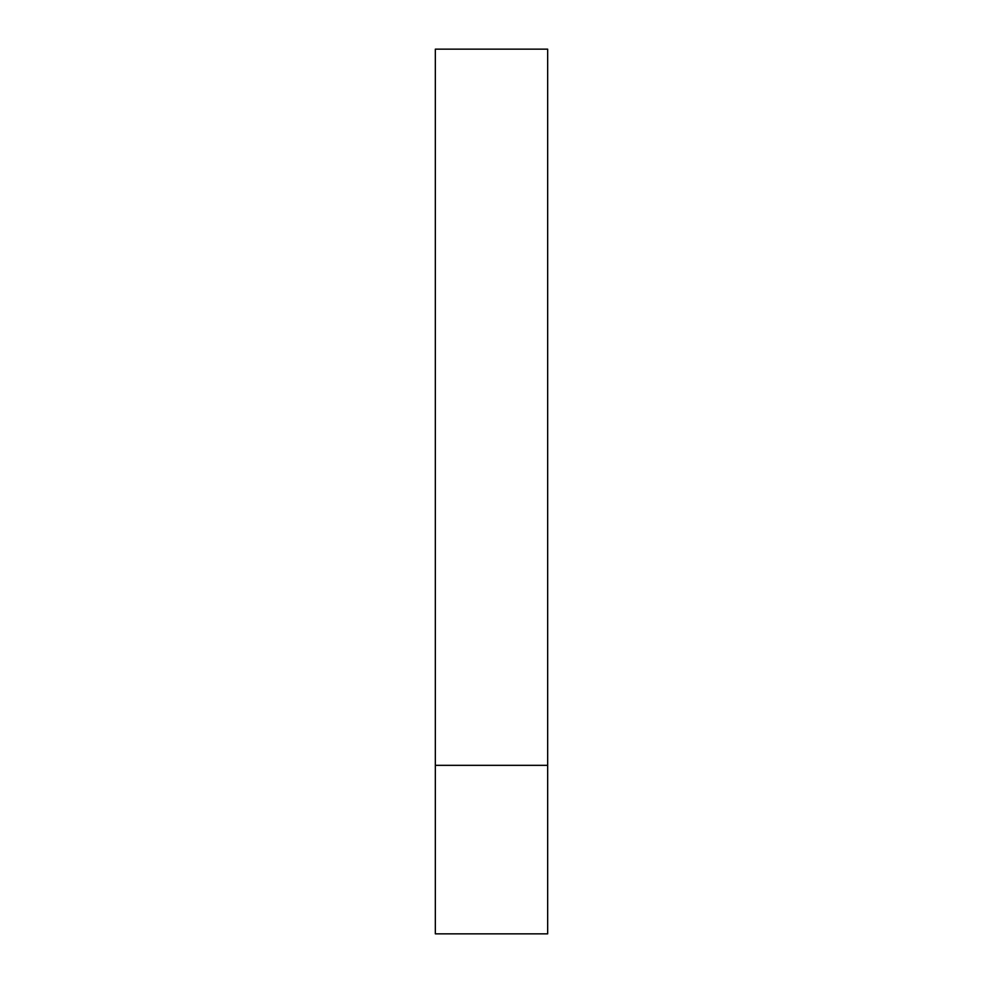<?xml version="1.0" encoding="UTF-8"?>
<svg xmlns="http://www.w3.org/2000/svg" width="983" height="983" viewBox="0 0 983 983"><rect width="100%" height="100%" fill="white"/><g stroke="black" fill="none" stroke-linecap="round" stroke-linejoin="round"><path stroke-width="1.47" d="M547.666 765.339L435.334 765.339L547.666 765.339L547.666 49.15L435.334 49.15L435.334 933.85L547.666 933.85L547.666 765.339"/></g></svg>
